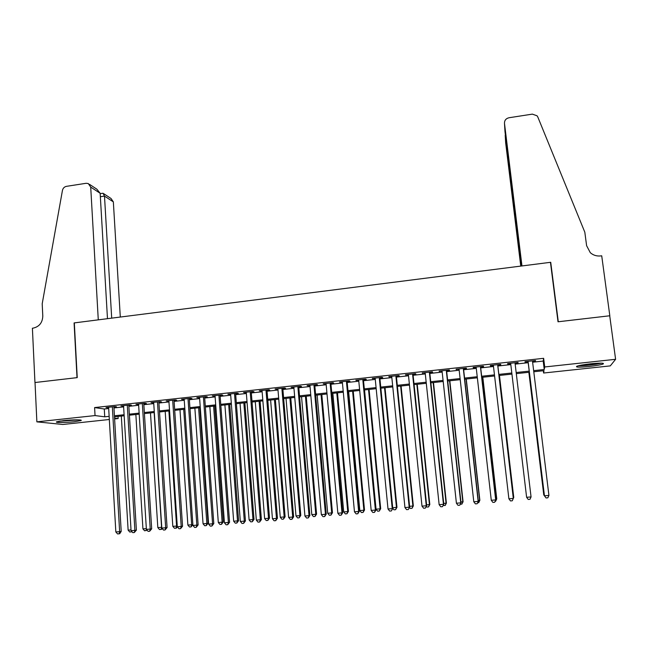 <?xml version="1.0" encoding="UTF-8"?>
<svg xmlns="http://www.w3.org/2000/svg" width="648" height="648" viewBox="0 0 648 648"><rect width="100%" height="100%" fill="white"/><g stroke="black" fill="none" stroke-linecap="round" stroke-linejoin="round"><path stroke-width="0.97" d="M63.512 420.617C72.398 419.62 83.527 419.62 80.911 420.584L74.058 421.767C65.367 422.739 54.14 422.771 56.708 421.783L63.512 420.617M590.741 363.795C600.453 362.872 604.592 362.945 603.158 363.998C600.745 364.873 596.063 365.707 589.105 366.493C579.498 367.408 575.375 367.335 576.752 366.282C579.093 365.423 583.759 364.589 590.741 363.795M34.952 382.531L77.015 377.646L74.091 322.923L98.277 319.845L90.712 187.102L88.298 183.554L86.111 183.295L66.452 186.341C64.322 186.818 62.986 188.163 62.451 190.382L42.201 303.799L42.792 316.07C42.493 322.672 39.293 326.697 33.194 328.131L32.4 328.228L34.952 382.531L77.234 377.622L74.318 322.898L550.46 262.319L558.017 321.781L609.719 315.779L615.6 359.3L610.295 365.885L543.607 373.021L544.037 370.656L533.79 371.758M543.324 370.729L543.607 373.021M118.041 416.421L118.163 418.551L114.599 418.932M109.326 419.499L62.824 424.472L36.871 421.856L95.045 415.57L104.733 416.818L109.148 416.34M113.91 407.098L116.51 406.806L114.955 406.563L106.021 407.543L108.645 407.673M128.806 405.462L131.423 405.178L129.924 404.927L120.933 405.915L123.574 406.037M143.791 403.826L146.424 403.534L144.974 403.283L135.934 404.271L138.591 404.393M158.873 402.173L161.522 401.89L160.121 401.622L151.024 402.619L153.698 402.74M174.037 400.521L176.702 400.229L175.357 399.954L166.204 400.958L168.901 401.08M189.297 398.844L191.978 398.552L190.69 398.277L181.481 399.281L184.194 399.403M204.647 397.167L207.344 396.876L206.113 396.584L196.846 397.605L199.576 397.726M220.093 395.483L222.807 395.183L221.632 394.891L212.309 395.912L215.055 396.033M235.629 393.781L238.359 393.482L237.241 393.182L227.861 394.203L230.631 394.324M251.262 392.072L254.008 391.773L252.955 391.457L243.518 392.494L246.297 392.615M266.992 390.347L269.754 390.047L268.758 389.731L259.265 390.768L262.059 390.89M282.82 388.614L285.598 388.314L284.658 387.99L275.1 389.035L277.919 389.156M298.744 386.872L301.539 386.573L300.656 386.24L291.041 387.285L293.884 387.407M314.766 385.123L317.577 384.815L316.759 384.475L307.087 385.536L309.938 385.649M330.885 383.357L333.72 383.049L332.959 382.701L323.222 383.77L326.098 383.883M347.109 381.583L349.952 381.275L349.256 380.919L339.463 381.988L342.355 382.101M363.431 379.801L366.298 379.485L365.658 379.121L355.809 380.198L358.717 380.319M379.85 378.003L382.741 377.687L382.166 377.314L372.252 378.4L375.184 378.513M396.382 376.196L399.281 375.881L398.779 375.5L388.8 376.585L391.748 376.699M413.011 374.374L415.935 374.058L415.49 373.669L405.454 374.763L408.418 374.876M429.745 372.543L432.686 372.227L432.313 371.822L422.204 372.932L425.193 373.046M446.594 370.705L449.55 370.381L449.242 369.968L439.069 371.085L442.082 371.199M463.539 368.85L466.52 368.526L466.276 368.105L456.046 369.23L459.076 369.336M480.597 366.987L483.594 366.655L483.424 366.233L473.121 367.359L473.332 367.781L476.175 367.465M497.761 365.108L500.783 364.775L500.677 364.338L490.309 365.472L490.455 365.901L493.379 365.585M515.047 363.212L518.076 362.88L518.044 362.443L507.611 363.585L507.684 364.022L510.705 363.69M532.624 362.224L543.202 361.066L543.64 358.312L94.6 407.576L104.279 409.001L108.694 408.524M113.959 407.948L123.622 406.895M128.855 406.32L138.648 405.251M143.848 404.684L153.754 403.599M158.93 403.04L168.958 401.938M174.093 401.379L184.251 400.27M189.362 399.711L199.641 398.593M204.711 398.034L215.12 396.9M220.158 396.349L230.696 395.199M235.702 394.648L246.362 393.49M251.335 392.947L262.132 391.765M267.065 391.222L277.992 390.031M282.893 389.497L293.957 388.29M298.817 387.755L310.019 386.532M314.847 386.006L326.179 384.766M330.966 384.248L342.444 382.992M347.19 382.474L358.806 381.21M363.512 380.692L375.265 379.412M379.939 378.902L391.838 377.598M396.471 377.096L408.515 375.775M413.108 375.273L425.291 373.945M429.843 373.451L442.179 372.098M446.691 371.612L459.173 370.243M463.644 369.757L476.272 368.38M480.703 367.894L493.484 366.501M497.875 366.015L510.81 364.605M515.16 364.127L528.185 362.71M532.51 361.301L535.483 360.976L535.523 360.523L525.026 361.673L525.026 362.127L528.071 361.786M35.024 382.523L36.871 421.856M94.6 407.576L95.045 415.57M543.64 358.312L544.717 366.962L615.6 359.3M533.652 370.648L544.247 369.506L544.717 366.962M114.421 415.773L124.1 414.736M129.333 414.169L139.134 413.116M144.342 412.549L154.264 411.488M159.44 410.929L169.484 409.844M174.636 409.293L184.802 408.2M189.913 407.649L200.208 406.539M205.286 405.996L215.711 404.87M220.757 404.328L231.304 403.194M236.318 402.651L246.993 401.501M251.975 400.966L262.78 399.808M267.721 399.273L278.672 398.091M283.573 397.564L294.654 396.374M299.522 395.847L310.732 394.64M315.568 394.122L326.916 392.899M331.711 392.388L343.197 391.149M347.96 390.639L359.583 389.383M364.306 388.873L376.075 387.609M380.757 387.107L392.672 385.819M397.305 385.325L409.366 384.029M413.967 383.527L426.165 382.215M430.726 381.729L443.078 380.4M447.598 379.914L460.096 378.562M464.575 378.084L477.228 376.723M481.658 376.245L494.465 374.868M498.855 374.39L511.815 372.997M516.164 372.527L529.205 371.126M114.55 418.082L118.163 418.551M529.343 372.236L516.294 373.637M511.944 374.099L498.984 375.492M494.594 375.962L481.78 377.339M477.349 377.816L464.697 379.177M460.218 379.655L447.719 381M443.2 381.486L430.847 382.814M426.287 383.3L414.08 384.612M409.479 385.106L397.418 386.402M392.777 386.905L380.862 388.184M376.18 388.687L364.411 389.95M359.689 390.461L348.057 391.708M343.302 392.218L331.808 393.458M327.013 393.968L315.665 395.191M310.829 395.709L299.611 396.916M294.743 397.435L283.662 398.625M278.753 399.152L267.81 400.326M262.869 400.861L252.056 402.019M247.082 402.554L236.399 403.704M231.385 404.247L220.83 405.373M215.784 405.915L205.367 407.041M200.281 407.584L189.986 408.694M184.874 409.236L174.701 410.33M169.557 410.889L159.513 411.966M154.337 412.525L144.407 413.586M139.198 414.145L129.398 415.198M124.157 415.765L114.477 416.802M543.202 361.066L544.247 369.506M104.279 409.001L104.733 416.818M535.426 360.539L535.483 360.976M518.019 362.443L518.076 362.88M507.635 363.577L507.684 364.022M490.406 365.464L490.455 365.901M473.283 367.343L473.332 367.781M456.273 369.198L456.322 369.635M439.376 371.053L439.417 371.49M422.577 372.892L422.626 373.329M405.883 374.714L405.932 375.151M389.302 376.537L389.343 376.966M372.819 378.335L372.859 378.772M356.441 380.133L356.481 380.562M340.16 381.915L340.2 382.344M323.984 383.681L324.024 384.11M307.905 385.447L307.946 385.868M291.924 387.196L291.964 387.617M276.048 388.93L276.08 389.351M260.261 390.655L260.302 391.084M244.579 392.38L244.612 392.801M228.987 394.081L229.019 394.502M213.484 395.782L213.516 396.195M198.086 397.467L198.11 397.88M182.777 399.144L182.801 399.557M167.557 400.804L167.581 401.225M152.426 402.465L152.45 402.878M137.384 404.109L137.417 404.522M122.44 405.745L122.464 406.158M107.576 407.373L107.6 407.786M528.015 361.349L544.45 495.793L528.08 361.341M548.929 495.42L547.844 497.802L546.053 497.956L544.45 495.793L548.929 495.42L532.454 360.863M546.053 497.956L544.377 495.696M528.849 372.284L543.769 494.894L544.28 494.959M528.914 372.276L543.842 494.991L545.389 497.081L543.769 494.894M600.186 363.139L595.01 364.192C588.603 365.148 583.427 365.585 579.474 365.513M578.356 365.772C582.973 365.804 588.781 365.294 595.787 364.249L601.352 363.147M586.853 364.265L592.661 363.601M77.638 419.855L59.932 421.07M58.871 421.249L78.708 419.888M504.484 123.347C504.436 120.382 505.934 118.519 508.996 117.75L532.34 114.129L537.062 115.798L537.816 117.029L584.82 232.203L586.61 245.681L590.304 252.696C593.244 255.263 596.719 256.341 600.728 255.919L601.717 255.798L609.817 315.77L558.284 321.756L550.727 262.286L521.964 265.939L504.484 123.347L504.978 131.504L521.462 266.004M550.598 263.372L550.727 262.286M521.227 266.036L505.205 135.246L505.667 142.86L520.757 266.093M505.27 133.877L505.432 135.213M120.301 317.05L113.343 201.884L104.49 196.101L100.351 196.725M111.699 318.144L104.49 196.101L103.056 193.25L100.165 193.614M107.479 318.678L100.148 193.266L90.712 187.102M103.729 193.695L111.035 198.499L113.343 201.884M89.473 184.324L96.836 189.167L100.148 193.266M514.998 362.775L531.06 496.927L526.613 497.3L510.648 363.253M531.06 496.927L529.999 499.3L528.217 499.454L526.613 497.3M497.648 364.67L513.313 498.425L508.891 498.798L493.33 365.148M497.713 364.662L513.362 498.312L512.268 500.791L510.503 500.936L508.891 498.798M513.362 498.312L512.268 500.791M480.411 366.557L495.68 499.916L491.281 500.28L476.126 367.027M480.549 366.541L495.801 499.794L494.659 502.273L492.901 502.419L491.281 500.28M495.801 499.794L494.659 502.273M463.288 368.437L478.159 501.39L473.793 501.763L459.027 368.898M463.49 368.412L478.354 501.269L477.163 503.739L475.413 503.885L473.793 501.763M478.354 501.269L477.163 503.739M513.273 497.575L513.759 497.437L499.462 375.443M513.759 497.437L512.698 499.835L513.71 497.543L499.406 375.451M495.72 499.065L496.757 498.871L482.817 377.233M496.757 498.871L495.655 501.269L496.643 498.984L482.687 377.241M495.655 501.269L495.113 501.309M478.273 500.54L479.86 500.297L466.268 379.007M479.86 500.297L478.718 502.694L479.682 500.418L466.074 379.031M478.718 502.694L477.657 502.783M446.27 370.3L460.752 502.856L456.411 503.229L442.033 370.761M446.545 370.267L461.02 502.726L459.78 505.197L458.047 505.343L456.411 503.229M461.02 502.726L459.78 505.197M460.939 502.006L463.077 501.722L449.825 380.773M463.077 501.722L461.886 504.112L462.826 501.844L449.566 380.805M461.886 504.112L460.307 504.241M429.365 372.146L443.451 504.322L439.15 504.679L425.153 372.608M429.705 372.114L443.791 504.185L442.503 506.647L440.786 506.793L439.15 504.679M443.791 504.185L442.503 506.647M443.718 503.455L446.391 503.132L433.48 382.531M446.391 503.132L445.152 505.513L446.075 503.261L433.156 382.563M445.152 505.513L443.24 505.335M412.557 373.985L426.271 505.772L421.994 506.129L408.378 374.447M412.97 373.945L426.676 505.626L425.347 508.089L423.638 508.235L421.994 506.129M426.676 505.626L425.347 508.089M426.603 504.905L429.81 504.533L417.231 384.28M429.81 504.533L428.531 506.914L429.43 504.662L416.85 384.321M428.531 506.914L426.878 507.052L426.327 506.347M395.863 375.816L409.196 507.206L404.951 507.57L391.708 376.269M396.333 375.759L409.674 507.06L408.297 509.522L406.596 509.66L404.951 507.57M409.674 507.06L408.297 509.522M409.601 506.339L413.335 505.926L401.088 386.014M413.335 505.926L412.015 508.307L412.889 506.064L400.642 386.062M412.015 508.307L410.362 508.445L409.52 507.368M379.266 377.63L392.234 508.64L388.014 508.996L375.135 378.084M379.809 377.573L392.777 508.486L391.351 510.94L389.667 511.086L388.014 508.996M392.777 508.486L391.351 510.94M392.704 507.773L396.965 507.311L385.042 387.739M396.965 507.311L395.596 509.684L396.454 507.457L384.531 387.788M395.596 509.684L393.96 509.822L392.761 508.307M362.783 379.436L375.386 510.065L371.183 510.422L358.676 379.882M363.39 379.372L375.994 509.903L375.386 510.065L374.52 512.357L372.843 512.495L371.183 510.422M375.994 509.903L374.52 512.357M364.532 389.942L376.051 509.182L380.117 508.834L380.684 508.688L369.093 389.448M380.684 508.688L379.274 511.061L380.117 508.834L368.518 389.513M379.274 511.061L377.654 511.191L376.051 509.182M346.397 381.226L358.636 511.475L354.464 511.831L342.314 381.68M347.069 381.154L359.308 511.313L358.636 511.475L357.793 513.759L356.133 513.905L354.464 511.831M359.308 511.313L357.793 513.759M348.64 391.643L359.834 510.551L363.876 510.211L364.516 510.057L353.233 391.149M364.516 510.057L363.058 512.422L363.876 510.211L352.609 391.222M363.058 512.422L361.446 512.56L359.834 510.551M330.116 383.009L341.99 512.884L337.851 513.232L326.057 383.454M330.845 382.936L342.735 512.714L341.99 512.884L341.18 515.16L339.52 515.298L337.851 513.232M342.735 512.714L341.18 515.16M332.845 393.344L343.724 511.912L347.741 511.572L348.438 511.418L337.478 392.842M348.438 511.418L346.947 513.775L347.741 511.572L336.79 392.923M346.947 513.775L345.344 513.913L343.724 511.912M313.932 384.782L325.458 514.277L321.343 514.625L309.906 385.228M314.726 384.693L326.26 514.107L325.458 514.277L324.664 516.545L323.02 516.683L321.343 514.625M326.26 514.107L324.664 516.545M317.147 395.029L327.71 513.265L331.703 512.924L332.456 512.762L321.813 394.527M332.456 512.762L330.926 515.128L331.703 512.924L321.06 394.608M330.926 515.128L329.33 515.257L327.71 513.265M297.853 386.548L309.023 515.662L304.933 516.01L293.844 386.986M298.704 386.451L309.89 515.484L309.023 515.662L308.254 517.922L306.617 518.06L304.933 516.01M309.89 515.484L308.254 517.922M301.539 396.706L311.801 514.609L315.77 514.277L316.58 514.107L306.237 396.203M316.58 514.107L315.009 516.464L315.77 514.277L305.435 396.284M315.009 516.464L313.421 516.602L311.801 514.609M281.864 388.298L292.702 517.039L288.635 517.388L277.887 388.727M282.787 388.193L293.625 516.861L292.702 517.039L291.94 519.291L290.32 519.429L288.635 517.388M293.625 516.861L291.94 519.291M286.027 398.374L295.982 515.946L299.927 515.614L300.794 515.444L290.758 397.864M300.794 515.444L299.182 517.801L299.927 515.614L289.899 397.953M299.182 517.801L297.61 517.93L295.982 515.946M265.98 390.031L276.469 518.408L272.435 518.748L262.027 390.469M266.96 389.926L277.466 518.222L276.469 518.408L275.74 520.652L274.12 520.79L272.435 518.748M277.466 518.222L275.74 520.652M270.613 400.027L280.26 517.274L284.18 516.95L285.112 516.772L275.376 399.516M285.112 516.772L283.459 519.121L284.18 516.95L274.452 399.614M283.459 519.121L281.888 519.25L280.26 517.274M250.193 391.765L260.35 519.769L256.333 520.109L246.264 392.194M251.23 391.651L261.395 519.575L260.35 519.769L259.637 522.005L258.026 522.142L256.333 520.109M261.395 519.575L259.637 522.005M255.28 401.679L264.627 518.603L268.531 518.27L269.511 518.092L260.083 401.161M269.511 518.092L267.827 520.433L268.531 518.27L259.103 401.266M267.827 520.433L266.271 520.563L264.627 518.603M234.503 393.482L244.32 521.122L240.335 521.462L230.599 393.903M235.597 393.36L245.438 520.927L244.32 521.122L243.632 523.349L242.036 523.479L240.335 521.462M245.438 520.927L243.632 523.349M240.044 403.315L249.099 519.915L252.971 519.583L254.016 519.396L244.879 402.797M254.016 519.396L252.291 521.745L252.971 519.583L243.842 402.902M252.291 521.745L250.744 521.875L249.099 519.915M218.911 395.183L228.396 522.466L224.435 522.798L215.023 395.612M220.061 395.061L229.57 522.264L228.396 522.466L227.723 524.686L226.136 524.815L224.435 522.798M229.57 522.264L227.723 524.686M224.897 404.943L233.661 521.219L237.508 520.895L238.61 520.7L229.756 404.417M238.61 520.7L236.844 523.041L237.508 520.895L228.671 404.53M236.844 523.041L235.305 523.171L233.661 521.219M203.407 396.884L212.576 523.803L208.632 524.135L199.552 397.305M204.622 396.754L213.799 523.592L212.576 523.803L211.92 526.014L210.341 526.144L208.632 524.135M213.799 523.592L211.92 526.014M209.839 406.555L218.311 522.515L222.143 522.191L223.293 521.996L214.731 406.029M223.293 521.996L221.495 524.337L222.143 522.191L213.597 406.158M221.495 524.337L219.964 524.459L218.311 522.515M188.001 398.569L196.846 525.131L192.926 525.463L184.162 398.99M189.265 398.431L198.134 524.92L196.846 525.131L196.206 527.326L194.643 527.464L192.926 525.463M198.134 524.92L196.206 527.326M194.87 408.167L203.059 523.803L206.858 523.487L208.073 523.284L199.795 407.641M208.073 523.284L206.234 525.617L206.858 523.487L198.604 407.762M206.234 525.617L204.711 525.747L203.059 523.803M172.684 400.245L181.213 526.451L177.317 526.775L168.877 400.666M174.012 400.1L182.558 526.233L181.213 526.451L180.598 528.638L179.034 528.768L177.317 526.775L176.515 528.08L174.482 528.29L172.814 526.362L176.58 526.046L168.885 410.962M182.558 526.233L180.598 528.638M179.982 409.763L187.888 525.091L191.67 524.767L183.7 409.366M192.869 524.669L191.063 526.897L189.548 527.018L187.888 525.091M191.063 526.897L191.67 524.767L192.869 524.572M157.464 401.914L165.677 527.764L161.806 528.088L153.673 402.327M158.841 401.76L167.079 527.537L165.677 527.764L165.078 529.942L163.531 530.072L161.806 528.088M167.079 527.537L165.078 529.942M165.191 411.359L172.814 526.362M175.981 528.16L176.58 526.046L177.26 525.933M142.333 403.566L150.231 529.06L146.391 529.392L138.567 403.979M143.767 403.412L151.689 528.841L150.231 529.06L149.656 531.239L148.117 531.368L146.391 529.392M151.689 528.841L149.656 531.239M150.482 412.938L157.829 527.626L161.571 527.31L154.151 412.541M162.105 528.436L161.546 529.335L159.497 529.554L157.829 527.626M160.996 529.424L161.757 527.286M127.292 405.219L134.889 530.356L131.066 530.68L123.549 405.624M128.782 405.049L136.396 530.129L134.889 530.356L134.322 532.526L132.799 532.656L131.066 530.68M136.396 530.129L134.322 532.526M135.861 414.509L142.933 528.89L146.343 528.598M146.991 530.072L144.609 530.801L142.933 528.89M146.424 529.432L146.092 530.68M112.347 406.855L119.637 531.644L115.838 531.968L108.621 407.26M113.886 406.685L121.2 531.409L119.637 531.644L119.086 533.806L117.572 533.936L115.838 531.968M121.2 531.409L119.718 533.709L119.086 533.806M121.322 416.065L128.126 530.137L131.018 529.894M131.957 531.7L129.803 532.049L128.126 530.137M131.479 531.149L131.277 531.927"/></g></svg>
